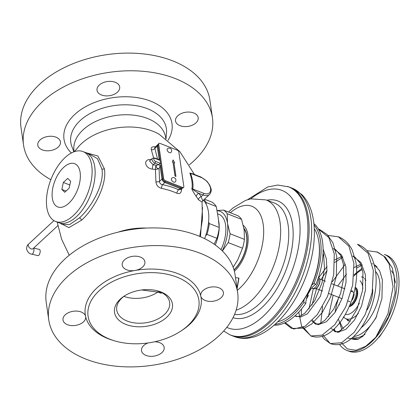 <?xml version="1.0" encoding="UTF-8"?>
<svg xmlns="http://www.w3.org/2000/svg" width="420" height="420" viewBox="0 0 420 420"><rect width="100%" height="100%" fill="white"/><g stroke="black" fill="none" stroke-linecap="round" stroke-linejoin="round"><path stroke-width="0.63" d="M212.441 117.815A95.424 59.724 -8.2 0 0 144.034 71.379A95.424 59.724 -8.2 0 0 42.289 101.824A95.424 59.724 171.8 0 0 23.546 145.047L21 127.37A95.424 59.724 171.8 0 1 39.742 84.147A95.424 59.724 -8.2 0 1 141.482 53.702A95.424 59.724 -8.2 0 1 209.89 100.133L212.441 117.815A95.424 59.724 -8.2 0 1 193.699 161.038A95.424 59.724 171.8 0 1 189.399 164.766M23.546 145.047A95.424 59.724 171.8 0 0 50.836 179.702M193.715 112.975A11.45 7.166 -8.2 0 1 198.198 117.695A11.45 7.166 -8.2 0 1 192.392 125.15A11.45 7.166 -8.2 0 1 180.012 125.68A11.45 7.166 -8.2 0 1 175.529 120.96A11.45 7.166 -8.2 0 1 181.335 113.505A11.45 7.166 -8.2 0 1 193.715 112.975M55.976 137.177A11.45 7.166 -8.2 0 1 60.459 141.897A11.45 7.166 -8.2 0 1 54.652 149.357A11.45 7.166 -8.2 0 1 42.273 149.888A11.45 7.166 -8.2 0 1 37.79 145.168A11.45 7.166 -8.2 0 1 43.596 137.708A11.45 7.166 -8.2 0 1 55.976 137.177M115.206 82.273A11.45 7.166 -8.2 0 1 119.684 86.987A11.45 7.166 -8.2 0 1 113.878 94.448A11.45 7.166 -8.2 0 1 101.498 94.978A11.45 7.166 -8.2 0 1 97.02 90.258A11.45 7.166 -8.2 0 1 102.821 82.803A11.45 7.166 -8.2 0 1 115.206 82.273M59.955 223.072L68.922 227.624L81.622 220.143C94.075 208.987 107.126 185.209 104.412 168.882L97.886 156.014L85.538 152.576M192.392 173.691L189.819 173.077C191.825 178.658 192.559 183.745 192.019 188.339C191.31 188.538 192.738 191.268 196.292 196.534A72.219 45.203 -8.2 0 1 198.471 199.763L201.962 202.02M155.552 146.864C152.219 146.402 150.806 147.389 151.321 149.819L153.605 157.799M158.907 143.467A1.911 1.103 47.2 0 0 158.692 144.27L163.648 178.647A1.911 1.103 47.2 0 0 165.375 180.71L182.532 187.425A1.911 1.103 47.2 0 0 183.619 187.352A1.911 1.103 47.2 0 0 183.834 186.543L178.878 152.166A1.911 1.103 47.2 0 0 177.151 150.103L159.994 143.393A1.911 1.103 47.2 0 0 158.907 143.467L158.146 144.17A1.911 1.103 47.2 0 0 157.93 144.979L160.125 160.22A2.425 1.402 -132.8 0 1 159.243 160.088L155.111 158.471A1.27 0.667 -68.6 0 0 154.817 157.994L152.402 158.319A3.181 1.838 47.2 0 0 152.428 160.797A3.181 1.838 47.2 0 0 154.917 163.107L159.049 164.724L156.219 165.228A76.157 47.665 171.8 0 0 153.085 164.808A3.181 0.977 -83.2 0 0 152.444 169.108A72.98 45.68 171.8 0 1 155.442 169.512L159.091 168.672C157.007 168.635 156.046 167.486 156.219 165.228A3.181 1.076 -81.5 0 0 155.442 169.512L155.93 181.781C156.256 185.183 158.125 187.378 161.537 188.365A69.762 43.664 -8.2 0 1 176.909 193.232C179.671 194.213 181.22 193.1 181.545 189.898L181.55 188.559M152.444 169.108C144.454 168.357 143.047 158.576 151.069 159.569M202.535 207.475L200.482 236.744M205.616 235.841L206.987 234.413L216.935 238.303A37.532 19.656 -68.6 0 0 219.261 227.467L218.106 217.119L216.237 206.493L206.283 202.603L205.989 203.847A36.897 19.325 -68.6 0 1 208.435 211.832A36.897 19.325 111.4 0 1 208.598 221.933A36.897 19.325 -68.6 0 1 205.616 235.841A36.897 19.325 111.4 0 1 204.619 238.639M216.935 238.303L214.116 244.178M206.987 234.413A37.532 19.656 -68.6 0 0 209.307 223.577L208.598 221.933M219.261 227.467L209.307 223.577M205.989 203.847A36.897 19.325 -68.6 0 0 203.333 200.246M206.283 202.603A37.532 19.656 -68.6 0 0 203.926 199.694M216.237 206.493A37.532 19.656 -68.6 0 0 211.701 202.01L204.472 199.185M218.542 220.411A28.628 14.994 -68.6 0 1 218.93 222.458A28.628 14.994 111.4 0 1 219.224 227.01M219.203 227.897A28.628 14.994 111.4 0 1 215.276 244.997M217.586 213.78L218.883 214.289A28.628 14.994 111.4 0 1 225.593 225.067A28.628 14.994 111.4 0 1 221.02 249.679M217.025 210.562L223.524 210.089A34.351 17.992 111.4 0 1 227.215 213.743L227.493 223.298A31.81 16.658 -68.6 0 0 217.056 210.719M227.215 213.743L241.542 219.345L244.151 229.814L244.429 239.374L230.102 233.772L227.493 223.298A31.81 16.658 111.4 0 1 222.296 250.898M230.102 233.772A34.351 17.992 111.4 0 1 228.212 242.603L242.534 248.204L237.699 259.901L233.132 267.236M228.212 242.603L222.39 250.992M244.429 239.374A34.351 17.992 111.4 0 1 242.534 248.204M241.542 219.345A34.351 17.992 -68.6 0 0 237.846 215.691L223.524 210.089M233.966 269.766A25.447 13.325 -68.6 0 0 243.999 228.842M287.516 186.443A79.58 41.68 -68.6 0 1 296.279 191.945A79.58 41.68 111.4 0 1 294.431 285.038A79.58 41.68 111.4 0 1 229.567 334.625L230.727 335.144A79.637 41.706 -68.6 0 0 231.641 335.522A79.637 41.706 -68.6 0 0 296.037 284.671A79.637 41.706 -68.6 0 0 297.486 192.355A79.637 41.706 -68.6 0 0 289.648 187.194A79.637 41.706 -68.6 0 0 288.719 186.853L277.793 185.041L267.624 187.005L247.579 199.7M314.281 228.627A53.434 27.988 111.4 0 1 318.266 238.639A53.434 27.988 111.4 0 1 287.564 317.137A53.434 27.988 111.4 0 1 277.846 321.788M318.266 238.639L318.392 239.227A52.799 27.652 111.4 0 1 311.897 284.939A52.799 27.652 111.4 0 1 304.138 299.476A52.799 27.652 111.4 0 1 288.062 316.796L287.564 317.137M275.173 324.308A55.346 28.985 -68.6 0 0 303.791 302.526A15.267 7.996 111.4 0 1 304.138 299.476M311.897 284.939A15.267 7.996 111.4 0 1 313.924 283.547A55.346 28.985 -68.6 0 0 314.029 224.968M303.791 302.526L305.807 303.314A15.267 7.996 111.4 0 1 315.94 284.335L313.924 283.547M305.807 303.314A55.346 28.985 111.4 0 1 274.171 325.195M313.892 223.634A55.346 28.985 111.4 0 1 315.94 284.335M310.663 289.369A37.852 19.824 111.4 0 1 308.317 293.475M60.044 223.094L61.813 224.243L69.573 224.595L79.49 217.875C91.786 206.934 104.695 183.608 101.897 169.003L97.477 158.66L88.557 153.594L87.308 153.384M58.621 222.653A37.532 19.656 -68.6 0 0 76.466 216.667A37.532 19.656 111.4 0 0 94.542 180.238A37.532 19.656 111.4 0 0 85.964 152.744L82.95 151.562A37.532 19.656 111.4 0 1 91.529 179.056A37.532 19.656 111.4 0 1 73.453 215.492A37.532 19.656 -68.6 0 1 55.608 221.471L58.621 222.653M82.95 151.562A37.532 19.656 111.4 0 0 65.1 157.547A37.532 19.656 -68.6 0 0 47.024 193.977A37.532 19.656 -68.6 0 0 55.608 221.471M63.651 167.402A23.221 12.159 111.4 0 1 80.131 172.447A23.221 12.159 111.4 0 1 68.817 203.254A23.221 12.159 -68.6 0 1 52.337 198.209A23.221 12.159 -68.6 0 1 63.651 167.402M61.84 189.404L64.743 192.276L69.142 188.202L70.633 181.251L67.725 178.379L63.331 182.453L61.84 189.404L66.061 191.058M63.331 182.453L69.83 184.994M198.471 199.763A3.181 2.399 149.3 0 1 201.117 196.702L202.713 200.818L201.931 202.167M196.292 196.534A3.181 2.341 142.7 0 1 198.839 193.337A75.374 47.177 -8.2 0 1 201.117 196.702L202.997 194.959A11.45 6.615 47.2 0 0 209.507 194.518L202.713 200.818M192.019 188.339A3.181 2.336 -172.8 0 0 192.833 189.053C193.478 189.599 190.785 188.507 198.839 193.337L202.997 194.959A1.27 0.667 111.4 0 0 203.616 193.274A10.18 5.88 47.2 0 0 210.562 188.575A10.18 5.88 47.2 0 0 201.353 177.56L190.565 173.339C192.638 179.093 193.394 184.333 192.833 189.053L203.616 193.274M189.819 173.077A3.181 1.528 159.9 0 0 190.565 173.339L191.809 173.465M151.321 149.819A3.181 2.315 160.5 0 0 154.844 148.397L157.547 159.065M158.708 159.516L159.128 159.28L159.085 159.653M157.479 159.038L157.92 159.206M154.817 147.425L154.844 148.397L157.238 146.176L159.128 159.28A1.27 0.798 171.8 0 1 159.936 158.902M181.545 189.898A3.181 1.596 0.4 0 1 180.784 189.268M176.909 193.232A3.181 1.759 114 0 1 178.61 189.73L180.479 189.546M161.537 188.365A3.181 1.244 101.7 0 1 162.561 184.648A72.844 45.591 -8.2 0 1 178.61 189.73L180.002 188.438A3.181 1.838 47.2 0 0 181.808 188.317L180.506 189.525M155.93 181.781A3.181 1.586 -179.3 0 0 159.584 181.298C159.506 183.199 160.498 184.312 162.561 184.648L164.861 182.516L180.002 188.438A1.27 0.667 111.4 0 0 180.506 187.635M155.111 158.471A1.911 1.103 47.2 0 0 153.809 159.353A1.911 1.103 47.2 0 0 155.536 161.422L159.668 163.034A1.27 0.667 111.4 0 1 159.049 164.724L160.094 165.974L159.091 168.672L159.584 181.298L161.984 179.078A3.181 1.838 47.2 0 0 164.861 182.516A1.27 0.667 111.4 0 0 165.365 181.713M155.536 161.422A1.27 0.667 111.4 0 1 154.917 163.107L153.085 164.808L149.52 160.991L152.402 158.319M160.125 160.22L162.887 179.351A1.911 1.103 47.2 0 0 164.614 181.419L181.771 188.129A1.911 1.103 47.2 0 0 182.858 188.055L183.619 187.352M174.977 176.064L175.948 176.442L173.969 162.692L174.704 162.981L173.114 159.957L172.258 162.026L172.993 162.314L174.977 176.064M173.67 182.102A2.546 1.47 -132.8 0 1 171.68 180.254A2.546 1.47 -132.8 0 1 171.659 178.274A2.546 2.546 0 0 1 174.316 177.77A2.546 2.546 0 0 1 175.119 182.007A2.546 1.47 -132.8 0 1 173.67 182.102M169.423 152.639A2.546 1.47 -132.8 0 1 167.428 150.791A2.546 1.47 -132.8 0 1 167.407 148.811A2.546 2.546 0 0 1 170.069 148.307A2.546 2.546 0 0 1 170.872 152.544A2.546 1.47 -132.8 0 1 169.423 152.639M174.562 162.928L173.066 160.078M173.969 162.692L175.859 176.41M64.943 258.962A95.424 59.724 -8.2 0 1 166.688 228.517A95.424 59.724 -8.2 0 1 235.095 274.953L237.641 292.63A95.424 59.724 -8.2 0 1 218.904 335.853A95.424 59.724 171.8 0 1 117.159 366.298A95.424 59.724 171.8 0 1 48.752 319.867L46.205 302.185A95.424 59.724 171.8 0 1 64.943 258.962M48.752 319.867A95.424 59.724 171.8 0 1 67.494 276.644A95.424 59.724 -8.2 0 1 169.234 246.194A95.424 59.724 -8.2 0 1 237.641 292.63M140.406 257.087A11.45 7.166 -8.2 0 1 144.89 261.807A11.45 7.166 -8.2 0 1 135.135 270.449A11.45 7.166 -8.2 0 1 126.704 269.792A11.45 7.166 -8.2 0 1 122.22 265.078A11.45 7.166 -8.2 0 1 128.026 257.618A11.45 7.166 -8.2 0 1 140.406 257.087M81.181 311.997A11.45 7.166 -8.2 0 1 85.596 316.37A11.45 7.166 -8.2 0 1 85.664 316.717A11.45 7.166 -8.2 0 1 79.858 324.172A11.45 7.166 -8.2 0 1 67.473 324.702A11.45 7.166 -8.2 0 1 62.995 319.982A11.45 7.166 -8.2 0 1 68.801 312.527A11.45 7.166 -8.2 0 1 81.181 311.997M154.66 341.775A11.45 7.166 -8.2 0 1 159.695 342.699A11.45 7.166 -8.2 0 1 164.173 347.419A11.45 7.166 -8.2 0 1 158.372 354.879A11.45 7.166 -8.2 0 1 145.987 355.409A11.45 7.166 -8.2 0 1 141.509 350.69A11.45 7.166 -8.2 0 1 147.956 342.967M113.647 340.568A58.527 36.629 171.8 0 1 85.596 316.37A58.527 36.629 171.8 0 1 96.768 288.089A58.527 36.629 -8.2 0 1 135.135 270.449A58.527 36.629 -8.2 0 1 200.797 296.126A11.45 7.166 -8.2 0 1 200.734 295.78A11.45 7.166 -8.2 0 1 206.54 288.325A11.45 7.166 -8.2 0 1 218.92 287.794A11.45 7.166 -8.2 0 1 223.403 292.514A11.45 7.166 -8.2 0 1 217.597 299.969A11.45 7.166 -8.2 0 1 205.217 300.5A11.45 7.166 -8.2 0 1 200.797 296.126A58.527 36.629 -8.2 0 1 189.63 324.408A58.527 36.629 171.8 0 1 181.241 330.818M99.067 290.845A55.981 35.038 -8.2 0 1 158.755 272.979A55.981 35.038 -8.2 0 1 198.891 300.221A55.981 35.038 -8.2 0 1 187.892 325.584A55.981 35.038 171.8 0 1 128.205 343.445A55.981 35.038 171.8 0 1 88.074 316.202A55.981 35.038 171.8 0 1 99.067 290.845M120.267 299.135A29.264 18.317 -8.2 0 1 124.105 296.158A29.264 18.317 -8.2 0 1 158.666 291.17A29.264 18.317 -8.2 0 1 166.698 317.289A29.264 18.317 171.8 0 1 125.969 324.45A29.264 18.317 171.8 0 1 120.267 299.135M157.836 290.934A26.717 16.721 -8.2 0 1 169.643 302.437A26.717 16.721 -8.2 0 1 164.393 314.538A26.717 16.721 171.8 0 1 135.907 323.064A26.717 16.721 171.8 0 1 116.755 310.06A26.717 16.721 171.8 0 1 121.999 297.959A26.717 16.721 -8.2 0 1 124.829 295.696M141.713 289.968L157.747 292.126L161.327 293.255L161.595 292.514M123.926 296.352A26.717 16.721 171.8 0 0 157.747 292.126A5.087 4.011 117.6 0 0 158.214 291.102L161.327 293.255L161.527 292.478M33.668 248.068L39.443 249.438A3.181 1.323 103.3 0 1 40.147 250.625A3.181 1.323 103.3 0 1 39.606 254.032A3.181 1.323 103.3 0 1 37.979 255.628L31.768 254.158A3.181 1.323 103.3 0 0 33.39 252.562A3.181 1.323 103.3 0 0 33.936 249.155A3.181 1.323 103.3 0 0 33.558 248.173M355.194 287.338A10.243 5.366 111.4 0 1 355.22 287.348A10.243 5.366 111.4 0 1 356.228 288.01A10.243 5.366 111.4 0 1 356.564 298.631A10.243 5.366 111.4 0 1 349.199 306.605M323.09 249.06L326.382 258.899L326.939 270.974L320.402 296.257L307.44 313.777L300.662 316.995L294.919 315.924M333.281 248.462L341.46 254.898L345.901 266.91L346.033 282.366L342.08 298.52L335.013 312.469L326.398 321.746L318.066 324.723L311.808 320.954M308.973 309.036L313.315 288.582M318.696 277.662L327.059 266.532M334.724 259.949L342.3 256.232M352.732 256.069L360.911 262.505L365.353 274.517L365.484 289.973L361.531 306.127L354.464 320.077L345.849 329.354L337.517 332.33L331.259 328.561M328.424 316.643L333.17 295.187M337.696 286.025L346.51 274.139M354.175 267.556L360.67 264.201M308.018 294.137L306.464 298.798M318.323 228.953L328.87 237.599L334.257 253.853L333.711 274.712L327.595 296.3L317.342 314.596L305.167 326.214L293.654 329.033L285.259 322.618M338.284 236.738L348.863 246.089L353.913 263.282L352.7 284.97L345.749 306.91L334.74 324.791L322.166 335.134L310.837 335.969L303.314 327.238M301.292 315.646L301.529 308.989M357.394 244.225L368.125 253.381L373.322 270.491L372.22 292.205L365.321 314.244L354.312 332.257L341.696 342.704L330.32 343.592L322.765 334.845M320.744 323.253L322.644 306.479M332.294 281.815L345.34 264.101M376.766 251.806L383.859 256.226L389.135 263.933L393.083 286.808L387.938 313.882L375.727 337.381L388.594 316.533L395.126 292.887L393.992 274.801L391.524 270.837M346.857 350.401L348.873 351.188A51.529 26.985 111.4 0 0 390.542 318.286A51.529 26.985 111.4 0 0 391.482 258.552A51.529 26.985 -68.6 0 0 386.411 255.213L384.389 254.425A51.529 26.985 -68.6 0 1 389.461 257.764A51.529 26.985 111.4 0 1 388.521 317.494A51.529 26.985 111.4 0 1 346.857 350.401A51.529 26.985 111.4 0 1 341.78 347.062A51.529 26.985 -68.6 0 1 339.591 344.437M338.756 297.37A51.529 26.985 -68.6 0 0 335.123 312.312M334.504 328.681A51.529 26.985 -68.6 0 0 334.892 331.716M358.717 339.082L348.301 338.368M340.536 330.671L338.819 332.304M341.439 342.825L347.382 348.915L355.856 350.259L365.731 346.285L375.727 337.381M349.367 306.217A10.18 5.329 -68.6 0 0 356.223 297.89A10.18 5.329 -68.6 0 0 355.693 287.868A10.18 5.329 -68.6 0 0 355.168 287.448M349.855 305.072A9.545 4.998 -68.6 0 0 355.582 297.034A9.545 4.998 -68.6 0 0 354.995 288.325M351.356 290.971A5.917 3.098 111.4 0 1 352.637 290.981M353.95 292.824A5.917 3.098 111.4 0 1 351.566 300.625M318.203 278.208A6.363 3.334 111.4 0 1 317 285.044A6.363 3.334 111.4 0 1 312.58 288.461A6.363 3.334 111.4 0 1 312.228 288.362L311.603 288.115M237.095 288.818L238.948 278.103L235.484 277.651M236.99 288.115L238.744 278.019M71.337 152.99A54.558 34.146 171.8 0 1 74.713 114.502A54.558 34.146 -8.2 0 1 145.005 99.288A54.558 34.146 -8.2 0 1 168 140.359M73.904 151.82L71.873 146.543A48.29 30.224 171.8 0 1 80.267 120.503A48.29 30.224 -8.2 0 1 134.999 105.483A48.29 30.224 -8.2 0 1 166.504 132.898L166.021 138.847M165.79 138.679A46.305 28.98 -8.2 0 0 133.313 115.127A46.305 28.98 -8.2 0 0 83.097 129.817A46.305 28.98 171.8 0 0 74.162 151.73M74.366 151.657L79.17 145.945A51.109 31.988 171.8 0 1 81.49 143.624A51.109 31.988 -8.2 0 1 159.338 134.389L179.897 151.678L194.471 174.505M118.057 232.166A51.109 31.988 -8.2 0 1 146.391 228.081M243.899 228.249A25.762 13.492 111.4 0 1 234.029 269.987M234.376 271.273A27.421 14.359 111.4 0 0 247.196 247.49A27.421 14.359 111.4 0 0 244.172 226.196A27.421 14.359 -68.6 0 0 243.311 225.451M230.349 212.762A48.121 25.205 -68.6 0 1 256.646 209.391A48.121 25.205 111.4 0 1 261.571 248.446A48.121 25.205 111.4 0 1 237.31 290.336M236.103 310.217A59.162 30.986 111.4 0 0 275.315 261.377A59.162 30.986 111.4 0 0 272.008 203.837A59.162 30.986 -68.6 0 0 265.87 199.883L250.856 198.859L245.532 200.408L232.942 207.989L228.543 212.053M265.87 199.883L273.913 202.839A59.336 31.075 -68.6 0 1 280.067 206.803A59.336 31.075 111.4 0 1 280.392 272.396A59.336 31.075 111.4 0 1 234.549 314.423M233.037 317.672A62.517 32.744 111.4 0 0 283.18 276.827A62.517 32.744 111.4 0 0 284.014 205.018A62.517 32.744 -68.6 0 0 266.816 200.23M250.656 198.902A73.857 38.682 -68.6 0 1 289.264 195.19A73.857 38.682 111.4 0 1 287.301 282.125A73.857 38.682 111.4 0 1 226.784 327.358M292.173 188.181L301.691 194.428C317.909 210.278 317.977 245.763 305.267 278.366C296.436 300.594 284.498 317.468 269.451 328.986C264.274 332.798 259.003 335.48 253.633 337.045L248.183 338.158C243.285 338.767 238.607 338.216 234.166 336.509A79.637 41.706 -68.6 0 0 298.562 285.658A79.637 41.706 -68.6 0 0 300.011 193.342A79.637 41.706 111.4 0 0 292.173 188.181L289.648 187.194M81.622 220.143A3.181 1.838 47.2 0 0 79.49 217.875M104.412 168.882A3.181 1.99 -8.2 0 1 101.897 169.003M201.353 177.56A1.27 0.667 -68.6 0 0 201.054 177.077L191.882 173.492M160.902 165.596A1.27 0.798 171.8 0 0 160.094 165.974L161.984 179.078A1.27 0.798 171.8 0 1 162.792 178.7M159.668 163.034A2.425 1.402 -132.8 0 1 160.619 163.616M157.93 144.979L158.692 144.27M162.887 179.351L163.648 178.647M158.046 145.798A1.27 0.798 171.8 0 0 157.238 146.176A3.181 1.838 47.2 0 1 157.6 144.832L154.917 147.315M159.243 160.088A1.27 0.667 -68.6 0 0 158.944 159.611L154.817 157.994M164.614 181.419L165.375 180.71M181.771 188.129L182.532 187.425M57.818 225.677L32.923 248.761A3.181 1.838 -132.8 0 1 30.23 248.399A3.181 1.838 -132.8 0 1 28.235 245.443A3.181 1.838 -132.8 0 1 28.597 244.094L53.912 220.626M372.708 289.301A23.084 12.091 111.4 0 1 367.127 309.955M350.259 321.19A23.084 12.091 111.4 0 1 349.445 320.801L345.198 318.386A22.381 11.723 -68.6 0 0 358.344 313.462M365.925 280.423A22.381 11.723 -68.6 0 0 364.502 278.534M345.314 314.396A18.59 9.739 -68.6 0 0 359.342 303.193M362.801 288.871A18.59 9.739 -68.6 0 0 360.092 280.775M363.421 277.657A22.381 11.723 -68.6 0 0 361.452 276.817L363.405 277.274M348.301 321.137A24.344 12.752 111.4 0 1 346.92 319.368M362.407 269.582A33.537 17.567 -68.6 0 0 353.929 276.061M340.237 322.171A33.537 17.567 -68.6 0 0 343.55 328.577M361.153 327.757A33.537 17.567 -68.6 0 0 378.257 299.24A33.537 17.567 -68.6 0 0 375.632 271.572M377.081 266.915A37.328 19.551 -68.6 0 0 374.593 265.928L376.588 266.396M353.724 336.509A37.328 19.551 -68.6 0 0 376.724 316.171M365.117 334.252A37.716 19.75 111.4 0 1 352.475 337.643M374.462 265.419A38.976 20.412 111.4 0 1 375.648 265.361M357.814 339.266A38.976 20.412 111.4 0 1 351.272 338.651M314.291 288.75C317.982 289.611 321.867 280.429 318.995 277.919L318.638 277.631A6.006 3.145 111.4 0 1 318.927 277.862A6.006 3.145 111.4 0 1 318.948 284.524A6.006 3.145 111.4 0 1 314.291 288.75L312.58 288.461M69.248 255.234L61.635 239.243L57.167 222.08M199.731 236.423L202.493 219.24L202.025 201.815M223.681 331.028L229.567 334.625M234.166 336.509L231.641 335.522M209.507 194.518C211.176 192.339 211.643 190.271 210.914 188.317L209.785 185.262L206.987 181.277L201.054 177.077M157.93 144.585L157.6 144.832M31.768 254.158C29.51 254.032 27.794 252.378 26.612 249.186C26.607 246.75 27.268 245.054 28.597 244.094M343.235 316.895L345.198 318.386M362.072 268.217L354.023 274.79M339.402 304.637L339.339 304.952M338.646 319.625L341.906 329.816M306.353 299.287L308.448 295.349M291.627 328.456L304.537 328.115L311.845 323.857L322.266 312.522L330.656 296.851L336.326 276.365L336.725 256.289L332.897 242.771L327.254 234.617L319.394 229.346M323.059 252.625L323.663 255.108L324.45 268.228L322.004 282.865L314.622 300.899L304.878 313.168L299.859 316.302L296.257 316.606L295.071 315.788M298.783 312.118L301.728 326.86L311.062 336.058C320.56 339.145 328.104 334.262 332.414 330.561C341.245 322.865 348.012 311.729 352.716 297.166C356.47 285.033 357.551 273.462 355.966 262.458L352.333 250.352C349.262 243.884 344.699 239.39 338.641 236.875M335.333 249.359L340.636 255.36L343.392 264.217L343.718 278.197L340.599 293.423L333.706 309.136L325.038 320.161L319.814 323.705L315.698 324.214L314.123 322.928L312.664 320.093M311.966 305.114L316.554 288.687M321.022 279.505L326.959 270.622M334.756 262.427L342.846 257.229M352.737 256.079L353.456 256.331M322.182 336.346L324.182 339.119L330.524 343.67C339.822 346.7 347.209 342.048 351.419 338.536C360.549 330.781 367.505 319.389 372.298 304.358C377.622 286.603 377.423 271.079 371.705 257.796C368.634 251.412 364.093 246.971 358.087 244.482M354.784 256.966L360.266 263.324L362.969 272.638L362.57 290.409L357.11 308.942L348.217 323.846L339.171 331.354L335.16 331.826L333.155 329.926M356.58 268.17L362.297 264.836M372.188 263.692L372.923 263.944M379.334 337.124L383.14 331.448M395.446 282.807L392.238 267.85L385.35 257.182L377.554 252.095L366.917 250.625M319.205 229.273L318.318 228.947M338.635 236.875L328.015 235.415M284.519 322.969L291.622 328.456M323.705 255.308L322.854 256.142M374.236 264.574L379.617 270.727L382.352 279.778L381.927 298.578L375.879 318.082L362.77 336.368L358.255 339.108L354.622 339.433M355.756 287.627L355.178 287.401M315.956 288.451L322.576 291.044M328.724 293.449L342.027 298.651M348.175 301.051L350.096 301.807M319.662 278.975L325.463 281.243M331.81 283.726L344.915 288.85M351.262 291.333L353.808 292.325"/></g></svg>
